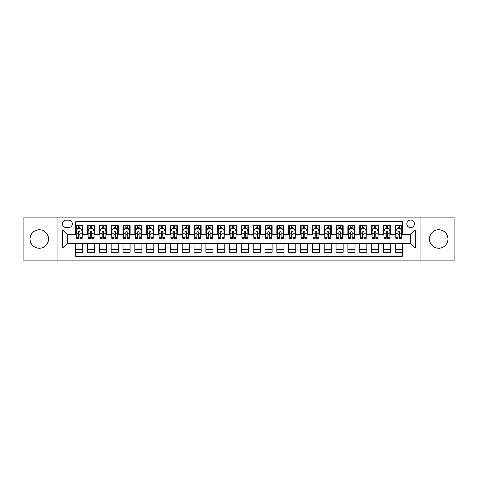 <?xml version="1.0" encoding="UTF-8"?>
<svg xmlns="http://www.w3.org/2000/svg" width="478" height="478" viewBox="0 0 478 478"><rect width="100%" height="100%" fill="white"/><g stroke="black" fill="none" stroke-linecap="round" stroke-linejoin="round"><path stroke-width="0.72" d="M438.714 229.769A9.231 9.231 0 0 0 429.483 239A9.231 9.231 0 0 0 438.714 248.231A9.231 9.231 0 0 0 447.946 239A9.231 9.231 0 0 0 438.714 229.769M39.286 229.769A9.231 9.231 0 0 0 30.054 239A9.231 9.231 0 0 0 39.286 248.231A9.231 9.231 0 0 0 48.517 239A9.231 9.231 0 0 0 39.286 229.769M410.608 220.065A3.788 3.788 0 0 0 406.82 223.853A3.788 3.788 0 0 0 410.608 227.636A3.788 3.788 0 0 0 414.396 223.853A3.788 3.788 0 0 0 410.608 220.065M420.072 260.892L454.1 260.892L454.1 217.108L420.072 217.108L420.072 260.892L57.928 260.892L57.928 217.108L23.9 217.108L23.9 260.892L57.928 260.892M402.321 225.688L395.222 225.688L395.222 230.008L390.49 230.008L390.49 234.74L395.222 234.74L395.222 230.008M390.49 230.008L390.49 225.688L383.386 225.688L383.386 230.008L378.654 230.008L378.654 234.74L383.386 234.74L383.386 230.008M378.654 230.008L378.654 225.688L371.549 225.688L371.549 230.008L366.817 230.008L366.817 234.74L371.549 234.74L371.549 230.008M366.817 230.008L366.817 225.688L359.719 225.688L359.719 230.008L354.981 230.008L354.981 234.74L359.719 234.74L359.719 230.008M354.981 230.008L354.981 225.688L347.882 225.688L347.882 230.008L343.15 230.008L343.15 234.74L347.882 234.74L347.882 230.008M343.15 230.008L343.15 225.688L336.046 225.688L336.046 230.008L331.314 230.008L331.314 234.74L336.046 234.74L336.046 230.008M331.314 230.008L331.314 225.688L324.209 225.688L324.209 230.008L319.477 230.008L319.477 234.74L324.209 234.74L324.209 230.008M319.477 230.008L319.477 225.688L312.379 225.688L312.379 230.008L307.641 230.008L307.641 234.74L312.379 234.74L312.379 230.008M307.641 230.008L307.641 225.688L300.543 225.688L300.543 230.008L295.81 230.008L295.81 234.74L300.543 234.74L300.543 230.008M295.81 230.008L295.81 225.688L288.706 225.688L288.706 230.008L283.974 230.008L283.974 234.74L288.706 234.74L288.706 230.008M283.974 230.008L283.974 225.688L276.87 225.688L276.87 230.008L272.137 230.008L272.137 234.74L276.87 234.74L276.87 230.008M272.137 230.008L272.137 225.688L265.039 225.688L265.039 230.008L260.301 230.008L260.301 234.74L265.039 234.74L265.039 230.008M260.301 230.008L260.301 225.688L253.203 225.688L253.203 230.008L248.47 230.008L248.47 234.74L253.203 234.74L253.203 230.008M248.47 230.008L248.47 225.688L241.366 225.688L241.366 230.008L236.634 230.008L236.634 234.74L241.366 234.74L241.366 230.008M236.634 230.008L236.634 225.688L229.53 225.688L229.53 230.008L224.797 230.008L224.797 234.74L229.53 234.74L229.53 230.008M224.797 230.008L224.797 225.688L217.699 225.688L217.699 230.008L212.961 230.008L212.961 234.74L217.699 234.74L217.699 230.008M212.961 230.008L212.961 225.688L205.863 225.688L205.863 230.008L201.13 230.008L201.13 234.74L205.863 234.74L205.863 230.008M201.13 230.008L201.13 225.688L194.026 225.688L194.026 230.008L189.294 230.008L189.294 234.74L194.026 234.74L194.026 230.008M189.294 230.008L189.294 225.688L182.19 225.688L182.19 230.008L177.458 230.008L177.458 234.74L182.19 234.74L182.19 230.008M177.458 230.008L177.458 225.688L170.359 225.688L170.359 230.008L165.621 230.008L165.621 234.74L170.359 234.74L170.359 230.008M165.621 230.008L165.621 225.688L158.523 225.688L158.523 230.008L153.791 230.008L153.791 234.74L158.523 234.74L158.523 230.008M153.791 230.008L153.791 225.688L146.686 225.688L146.686 230.008L141.954 230.008L141.954 234.74L146.686 234.74L146.686 230.008M141.954 230.008L141.954 225.688L134.85 225.688L134.85 230.008L130.118 230.008L130.118 234.74L134.85 234.74L134.85 230.008M130.118 230.008L130.118 225.688L123.019 225.688L123.019 230.008L118.281 230.008L118.281 234.74L123.019 234.74L123.019 230.008M118.281 230.008L118.281 225.688L111.183 225.688L111.183 230.008L106.451 230.008L106.451 234.74L111.183 234.74L111.183 230.008M106.451 230.008L106.451 225.688L99.346 225.688L99.346 230.008L94.614 230.008L94.614 234.74L99.346 234.74L99.346 230.008M94.614 230.008L94.614 225.688L87.51 225.688L87.51 234.74L82.778 234.74L82.778 225.688L75.679 225.688M75.679 252.312L82.778 252.312L82.778 243.26L87.51 243.26L87.51 252.312L94.614 252.312L94.614 243.26L99.346 243.26L99.346 247.992L94.614 247.992M99.346 247.992L99.346 252.312L106.451 252.312L106.451 243.26L111.183 243.26L111.183 247.992L106.451 247.992M111.183 247.992L111.183 252.312L118.281 252.312L118.281 243.26L123.019 243.26L123.019 247.992L118.281 247.992M123.019 247.992L123.019 252.312L130.118 252.312L130.118 243.26L134.85 243.26L134.85 247.992L130.118 247.992M134.85 247.992L134.85 252.312L141.954 252.312L141.954 243.26L146.686 243.26L146.686 247.992L141.954 247.992M146.686 247.992L146.686 252.312L153.791 252.312L153.791 243.26L158.523 243.26L158.523 247.992L153.791 247.992M158.523 247.992L158.523 252.312L165.621 252.312L165.621 243.26L170.359 243.26L170.359 247.992L165.621 247.992M170.359 247.992L170.359 252.312L177.458 252.312L177.458 243.26L182.19 243.26L182.19 247.992L177.458 247.992M182.19 247.992L182.19 252.312L189.294 252.312L189.294 243.26L194.026 243.26L194.026 247.992L189.294 247.992M194.026 247.992L194.026 252.312L201.13 252.312L201.13 243.26L205.863 243.26L205.863 247.992L201.13 247.992M205.863 247.992L205.863 252.312L212.961 252.312L212.961 243.26L217.699 243.26L217.699 247.992L212.961 247.992M217.699 247.992L217.699 252.312L224.797 252.312L224.797 243.26L229.53 243.26L229.53 247.992L224.797 247.992M229.53 247.992L229.53 252.312L236.634 252.312L236.634 243.26L241.366 243.26L241.366 247.992L236.634 247.992M241.366 247.992L241.366 252.312L248.47 252.312L248.47 243.26L253.203 243.26L253.203 247.992L248.47 247.992M253.203 247.992L253.203 252.312L260.301 252.312L260.301 243.26L265.039 243.26L265.039 247.992L260.301 247.992M265.039 247.992L265.039 252.312L272.137 252.312L272.137 243.26L276.87 243.26L276.87 247.992L272.137 247.992M276.87 247.992L276.87 252.312L283.974 252.312L283.974 243.26L288.706 243.26L288.706 247.992L283.974 247.992M288.706 247.992L288.706 252.312L295.81 252.312L295.81 243.26L300.543 243.26L300.543 247.992L295.81 247.992M300.543 247.992L300.543 252.312L307.641 252.312L307.641 243.26L312.379 243.26L312.379 247.992L307.641 247.992M312.379 247.992L312.379 252.312L319.477 252.312L319.477 243.26L324.209 243.26L324.209 247.992L319.477 247.992M324.209 247.992L324.209 252.312L331.314 252.312L331.314 243.26L336.046 243.26L336.046 247.992L331.314 247.992M336.046 247.992L336.046 252.312L343.15 252.312L343.15 243.26L347.882 243.26L347.882 247.992L343.15 247.992M347.882 247.992L347.882 252.312L354.981 252.312L354.981 243.26L359.719 243.26L359.719 247.992L354.981 247.992M359.719 247.992L359.719 252.312L366.817 252.312L366.817 243.26L371.549 243.26L371.549 247.992L366.817 247.992M371.549 247.992L371.549 252.312L378.654 252.312L378.654 243.26L383.386 243.26L383.386 247.992L378.654 247.992M383.386 247.992L383.386 252.312L390.49 252.312L390.49 243.26L395.222 243.26L395.222 247.992L390.49 247.992M66.089 227.522L68.695 227.522A3.669 3.669 0 0 0 72.363 223.853A3.669 3.669 0 0 0 68.695 220.185L66.089 220.185A3.669 3.669 0 0 0 62.421 223.853A3.669 3.669 0 0 0 66.089 227.522M420.072 217.108L57.928 217.108M402.321 230.008L402.321 221.72L75.679 221.72L75.679 234.74L67.392 234.74L67.392 243.26L75.679 243.26L75.679 256.28L402.321 256.28L402.321 243.26L410.608 243.26L410.608 234.74L402.321 234.74L402.321 230.008L415.34 230.008L415.34 247.992L402.321 247.992M75.679 247.992L62.66 247.992L62.66 230.008L75.679 230.008M395.222 247.992L395.222 252.312L402.321 252.312M75.679 228.645L76.271 228.645M78.517 228.645L79.94 228.645M82.186 228.645L82.778 228.645M75.679 234.62L76.271 234.62M78.517 234.62L79.94 234.62M82.186 234.62L82.778 234.62M75.679 243.38L82.778 243.38M75.679 249.355L82.778 249.355M87.51 234.62L88.107 234.62M90.354 234.62L91.776 234.62M94.023 234.62L94.614 234.62M87.51 228.645L88.107 228.645M90.354 228.645L91.776 228.645M94.023 228.645L94.614 228.645M87.51 243.38L94.614 243.38M87.51 249.355L94.614 249.355M99.346 243.38L106.451 243.38M99.346 249.355L106.451 249.355M99.346 228.645L99.938 228.645M102.19 228.645L103.607 228.645M105.859 228.645L106.451 228.645M99.346 234.62L99.938 234.62M102.19 234.62L103.607 234.62M105.859 234.62L106.451 234.62M111.183 243.38L118.281 243.38M111.183 249.355L118.281 249.355M111.183 228.645L111.774 228.645M114.021 228.645L115.443 228.645M117.69 228.645L118.281 228.645M111.183 234.62L111.774 234.62M114.021 234.62L115.443 234.62M117.69 234.62L118.281 234.62M123.019 243.38L130.118 243.38M123.019 249.355L130.118 249.355M123.019 228.645L123.611 228.645M125.857 228.645L127.279 228.645M129.526 228.645L130.118 228.645M123.019 234.62L123.611 234.62M125.857 234.62L127.279 234.62M129.526 234.62L130.118 234.62M134.85 243.38L141.954 243.38M134.85 249.355L141.954 249.355M134.85 228.645L135.447 228.645M137.694 228.645L139.116 228.645M141.363 228.645L141.954 228.645M134.85 234.62L135.447 234.62M137.694 234.62L139.116 234.62M141.363 234.62L141.954 234.62M146.686 243.38L153.791 243.38M146.686 249.355L153.791 249.355M146.686 228.645L147.278 228.645M149.53 228.645L150.946 228.645M153.199 228.645L153.791 228.645M146.686 234.62L147.278 234.62M149.53 234.62L150.946 234.62M153.199 234.62L153.791 234.62M158.523 243.38L165.621 243.38M158.523 249.355L165.621 249.355M158.523 228.645L159.114 228.645M161.361 228.645L162.783 228.645M165.03 228.645L165.621 228.645M158.523 234.62L159.114 234.62M161.361 234.62L162.783 234.62M165.03 234.62L165.621 234.62M170.359 243.38L177.458 243.38M170.359 249.355L177.458 249.355M170.359 228.645L170.951 228.645M173.197 228.645L174.619 228.645M176.866 228.645L177.458 228.645M170.359 234.62L170.951 234.62M173.197 234.62L174.619 234.62M176.866 234.62L177.458 234.62M182.19 243.38L189.294 243.38M182.19 249.355L189.294 249.355M182.19 228.645L182.781 228.645M185.034 228.645L186.456 228.645M188.702 228.645L189.294 228.645M182.19 234.62L182.781 234.62M185.034 234.62L186.456 234.62M188.702 234.62L189.294 234.62M194.026 243.38L201.13 243.38M194.026 249.355L201.13 249.355M194.026 228.645L194.618 228.645M196.87 228.645L198.286 228.645M200.539 228.645L201.13 228.645M194.026 234.62L194.618 234.62M196.87 234.62L198.286 234.62M200.539 234.62L201.13 234.62M205.863 243.38L212.961 243.38M205.863 249.355L212.961 249.355M205.863 228.645L206.454 228.645M208.701 228.645L210.123 228.645M212.369 228.645L212.961 228.645M205.863 234.62L206.454 234.62M208.701 234.62L210.123 234.62M212.369 234.62L212.961 234.62M217.699 243.38L224.797 243.38M217.699 249.355L224.797 249.355M217.699 228.645L218.291 228.645M220.537 228.645L221.959 228.645M224.206 228.645L224.797 228.645M217.699 234.62L218.291 234.62M220.537 234.62L221.959 234.62M224.206 234.62L224.797 234.62M229.53 243.38L236.634 243.38M229.53 249.355L236.634 249.355M229.53 228.645L230.121 228.645M232.374 228.645L233.79 228.645M236.042 228.645L236.634 228.645M229.53 234.62L230.121 234.62M232.374 234.62L233.79 234.62M236.042 234.62L236.634 234.62M241.366 243.38L248.47 243.38M241.366 249.355L248.47 249.355M241.366 228.645L241.958 228.645M244.21 228.645L245.626 228.645M247.879 228.645L248.47 228.645M241.366 234.62L241.958 234.62M244.21 234.62L245.626 234.62M247.879 234.62L248.47 234.62M253.203 243.38L260.301 243.38M253.203 249.355L260.301 249.355M253.203 228.645L253.794 228.645M256.041 228.645L257.463 228.645M259.709 228.645L260.301 228.645M253.203 234.62L253.794 234.62M256.041 234.62L257.463 234.62M259.709 234.62L260.301 234.62M265.039 243.38L272.137 243.38M265.039 249.355L272.137 249.355M265.039 228.645L265.631 228.645M267.877 228.645L269.299 228.645M271.546 228.645L272.137 228.645M265.039 234.62L265.631 234.62M267.877 234.62L269.299 234.62M271.546 234.62L272.137 234.62M276.87 243.38L283.974 243.38M276.87 249.355L283.974 249.355M276.87 228.645L277.461 228.645M279.714 228.645L281.13 228.645M283.382 228.645L283.974 228.645M276.87 234.62L277.461 234.62M279.714 234.62L281.13 234.62M283.382 234.62L283.974 234.62M288.706 243.38L295.81 243.38M288.706 249.355L295.81 249.355M288.706 228.645L289.298 228.645M291.544 228.645L292.966 228.645M295.219 228.645L295.81 228.645M288.706 234.62L289.298 234.62M291.544 234.62L292.966 234.62M295.219 234.62L295.81 234.62M300.543 243.38L307.641 243.38M300.543 249.355L307.641 249.355M300.543 228.645L301.134 228.645M303.381 228.645L304.803 228.645M307.049 228.645L307.641 228.645M300.543 234.62L301.134 234.62M303.381 234.62L304.803 234.62M307.049 234.62L307.641 234.62M312.379 243.38L319.477 243.38M312.379 249.355L319.477 249.355M312.379 228.645L312.971 228.645M315.217 228.645L316.639 228.645M318.886 228.645L319.477 228.645M312.379 234.62L312.971 234.62M315.217 234.62L316.639 234.62M318.886 234.62L319.477 234.62M324.209 243.38L331.314 243.38M324.209 249.355L331.314 249.355M324.209 228.645L324.801 228.645M327.054 228.645L328.47 228.645M330.722 228.645L331.314 228.645M324.209 234.62L324.801 234.62M327.054 234.62L328.47 234.62M330.722 234.62L331.314 234.62M336.046 243.38L343.15 243.38M336.046 249.355L343.15 249.355M336.046 228.645L336.637 228.645M338.884 228.645L340.306 228.645M342.553 228.645L343.15 228.645M336.046 234.62L336.637 234.62M338.884 234.62L340.306 234.62M342.553 234.62L343.15 234.62M347.882 243.38L354.981 243.38M347.882 249.355L354.981 249.355M347.882 228.645L348.474 228.645M350.721 228.645L352.143 228.645M354.389 228.645L354.981 228.645M347.882 234.62L348.474 234.62M350.721 234.62L352.143 234.62M354.389 234.62L354.981 234.62M359.719 243.38L366.817 243.38M359.719 249.355L366.817 249.355M359.719 228.645L360.31 228.645M362.557 228.645L363.979 228.645M366.226 228.645L366.817 228.645M359.719 234.62L360.31 234.62M362.557 234.62L363.979 234.62M366.226 234.62L366.817 234.62M371.549 243.38L378.654 243.38M371.549 249.355L378.654 249.355M371.549 228.645L372.141 228.645M374.394 228.645L375.81 228.645M378.062 228.645L378.654 228.645M371.549 234.62L372.141 234.62M374.394 234.62L375.81 234.62M378.062 234.62L378.654 234.62M383.386 243.38L390.49 243.38M383.386 249.355L390.49 249.355M383.386 228.645L383.977 228.645M386.224 228.645L387.646 228.645M389.893 228.645L390.49 228.645M383.386 234.62L383.977 234.62M386.224 234.62L387.646 234.62M389.893 234.62L390.49 234.62M395.222 243.38L402.321 243.38M395.222 249.355L402.321 249.355M395.222 228.645L395.814 228.645M398.06 228.645L399.483 228.645M401.729 228.645L402.321 228.645M395.222 234.62L395.814 234.62M398.06 234.62L399.483 234.62M401.729 234.62L402.321 234.62M67.392 234.74L62.66 230.008M67.392 243.26L62.66 247.992M415.34 230.008L410.608 234.74M415.34 247.992L410.608 243.26M79.94 227.223L78.517 227.223M82.186 237.327L79.94 237.327L79.94 238.289L82.186 238.289L82.186 231.071L81.003 228.705L77.454 228.705L76.271 231.071L76.271 238.289L78.517 238.289L78.517 237.327L76.271 237.327M76.271 231.071L76.271 225.688M82.186 231.071L82.186 225.688M78.517 228.705L78.517 225.688M79.94 225.688L79.94 228.705M79.94 237.327L79.94 231.955C79.468 231.047 78.989 231.047 78.517 231.955L78.517 237.327M91.776 227.223L90.354 227.223M94.023 237.327L91.776 237.327L91.776 238.289L94.023 238.289L94.023 231.071L92.84 228.705L89.29 228.705L88.107 231.071L88.107 238.289L90.354 238.289L90.354 237.327L88.107 237.327M88.107 231.071L88.107 225.688M94.023 231.071L94.023 225.688M90.354 228.705L90.354 225.688M91.776 225.688L91.776 228.705M91.776 237.327L91.776 231.955C91.298 231.047 90.826 231.047 90.354 231.955L90.354 237.327M103.607 227.223L102.19 227.223M105.859 237.327L103.607 237.327L103.607 238.289L105.859 238.289L105.859 231.071L104.676 228.705L101.121 228.705L99.938 231.071L99.938 238.289L102.19 238.289L102.19 237.327L99.938 237.327M99.938 231.071L99.938 225.688M105.859 231.071L105.859 225.688M102.19 228.705L102.19 225.688M103.607 225.688L103.607 228.705M103.607 237.327L103.607 231.955C103.134 231.047 102.662 231.047 102.19 231.955L102.19 237.327M115.443 227.223L114.021 227.223M117.69 237.327L115.443 237.327L115.443 238.289L117.69 238.289L117.69 231.071L116.507 228.705L112.957 228.705L111.774 231.071L111.774 238.289L114.021 238.289L114.021 237.327L111.774 237.327M111.774 231.071L111.774 225.688M117.69 231.071L117.69 225.688M114.021 228.705L114.021 225.688M115.443 225.688L115.443 228.705M115.443 237.327L115.443 231.955C114.971 231.047 114.499 231.047 114.021 231.955L114.021 237.327M127.279 227.223L125.857 227.223M129.526 237.327L127.279 237.327L127.279 238.289L129.526 238.289L129.526 231.071L128.343 228.705L124.794 228.705L123.611 231.071L123.611 238.289L125.857 238.289L125.857 237.327L123.611 237.327M123.611 231.071L123.611 225.688M129.526 231.071L129.526 225.688M125.857 228.705L125.857 225.688M127.279 225.688L127.279 228.705M127.279 237.327L127.279 231.955C126.807 231.047 126.329 231.047 125.857 231.955L125.857 237.327M139.116 227.223L137.694 227.223M141.363 237.327L139.116 237.327L139.116 238.289L141.363 238.289L141.363 231.071L140.179 228.705L136.63 228.705L135.447 231.071L135.447 238.289L137.694 238.289L137.694 237.327L135.447 237.327M135.447 231.071L135.447 225.688M141.363 231.071L141.363 225.688M137.694 228.705L137.694 225.688M139.116 225.688L139.116 228.705M139.116 237.327L139.116 231.955C138.638 231.047 138.166 231.047 137.694 231.955L137.694 237.327M150.946 227.223L149.53 227.223M153.199 237.327L150.946 237.327L150.946 238.289L153.199 238.289L153.199 231.071L152.016 228.705L148.461 228.705L147.278 231.071L147.278 238.289L149.53 238.289L149.53 237.327L147.278 237.327M147.278 231.071L147.278 225.688M153.199 231.071L153.199 225.688M149.53 228.705L149.53 225.688M150.946 225.688L150.946 228.705M150.946 237.327L150.946 231.955C150.474 231.047 150.002 231.047 149.53 231.955L149.53 237.327M162.783 227.223L161.361 227.223M165.03 237.327L162.783 237.327L162.783 238.289L165.03 238.289L165.03 231.071L163.846 228.705L160.297 228.705L159.114 231.071L159.114 238.289L161.361 238.289L161.361 237.327L159.114 237.327M159.114 231.071L159.114 225.688M165.03 231.071L165.03 225.688M161.361 228.705L161.361 225.688M162.783 225.688L162.783 228.705M162.783 237.327L162.783 231.955C162.311 231.047 161.839 231.047 161.361 231.955L161.361 237.327M174.619 227.223L173.197 227.223M176.866 237.327L174.619 237.327L174.619 238.289L176.866 238.289L176.866 231.071L175.683 228.705L172.134 228.705L170.951 231.071L170.951 238.289L173.197 238.289L173.197 237.327L170.951 237.327M170.951 231.071L170.951 225.688M176.866 231.071L176.866 225.688M173.197 228.705L173.197 225.688M174.619 225.688L174.619 228.705M174.619 237.327L174.619 231.955C174.147 231.047 173.669 231.047 173.197 231.955L173.197 237.327M186.456 227.223L185.034 227.223M188.702 237.327L186.456 237.327L186.456 238.289L188.702 238.289L188.702 231.071L187.519 228.705L183.97 228.705L182.781 231.071L182.781 238.289L185.034 238.289L185.034 237.327L182.781 237.327M182.781 231.071L182.781 225.688M188.702 231.071L188.702 225.688M185.034 228.705L185.034 225.688M186.456 225.688L186.456 228.705M186.456 237.327L186.456 231.955C185.978 231.047 185.506 231.047 185.034 231.955L185.034 237.327M198.286 227.223L196.87 227.223M200.539 237.327L198.286 237.327L198.286 238.289L200.539 238.289L200.539 231.071L199.356 228.705L195.801 228.705L194.618 231.071L194.618 238.289L196.87 238.289L196.87 237.327L194.618 237.327M194.618 231.071L194.618 225.688M200.539 231.071L200.539 225.688M196.87 228.705L196.87 225.688M198.286 225.688L198.286 228.705M198.286 237.327L198.286 231.955C197.814 231.047 197.342 231.047 196.87 231.955L196.87 237.327M210.123 227.223L208.701 227.223M212.369 237.327L210.123 237.327L210.123 238.289L212.369 238.289L212.369 231.071L211.186 228.705L207.637 228.705L206.454 231.071L206.454 238.289L208.701 238.289L208.701 237.327L206.454 237.327M206.454 231.071L206.454 225.688M212.369 231.071L212.369 225.688M208.701 228.705L208.701 225.688M210.123 225.688L210.123 228.705M210.123 237.327L210.123 231.955C209.651 231.047 209.179 231.047 208.701 231.955L208.701 237.327M221.959 227.223L220.537 227.223M224.206 237.327L221.959 237.327L221.959 238.289L224.206 238.289L224.206 231.071L223.023 228.705L219.474 228.705L218.291 231.071L218.291 238.289L220.537 238.289L220.537 237.327L218.291 237.327M218.291 231.071L218.291 225.688M224.206 231.071L224.206 225.688M220.537 228.705L220.537 225.688M221.959 225.688L221.959 228.705M221.959 237.327L221.959 231.955C221.487 231.047 221.009 231.047 220.537 231.955L220.537 237.327M233.79 227.223L232.374 227.223M236.042 237.327L233.79 237.327L233.79 238.289L236.042 238.289L236.042 231.071L234.859 228.705L231.31 228.705L230.121 231.071L230.121 238.289L232.374 238.289L232.374 237.327L230.121 237.327M230.121 231.071L230.121 225.688M236.042 231.071L236.042 225.688M232.374 228.705L232.374 225.688M233.79 225.688L233.79 228.705M233.79 237.327L233.79 231.955C233.318 231.047 232.846 231.047 232.374 231.955L232.374 237.327M245.626 227.223L244.21 227.223M247.879 237.327L245.626 237.327L245.626 238.289L247.879 238.289L247.879 231.071L246.69 228.705L243.141 228.705L241.958 231.071L241.958 238.289L244.21 238.289L244.21 237.327L241.958 237.327M241.958 231.071L241.958 225.688M247.879 231.071L247.879 225.688M244.21 228.705L244.21 225.688M245.626 225.688L245.626 228.705M245.626 237.327L245.626 231.955C245.154 231.047 244.682 231.047 244.21 231.955L244.21 237.327M257.463 227.223L256.041 227.223M259.709 237.327L257.463 237.327L257.463 238.289L259.709 238.289L259.709 231.071L258.526 228.705L254.977 228.705L253.794 231.071L253.794 238.289L256.041 238.289L256.041 237.327L253.794 237.327M253.794 231.071L253.794 225.688M259.709 231.071L259.709 225.688M256.041 228.705L256.041 225.688M257.463 225.688L257.463 228.705M257.463 237.327L257.463 231.955C256.991 231.047 256.519 231.047 256.041 231.955L256.041 237.327M269.299 227.223L267.877 227.223M271.546 237.327L269.299 237.327L269.299 238.289L271.546 238.289L271.546 231.071L270.363 228.705L266.814 228.705L265.631 231.071L265.631 238.289L267.877 238.289L267.877 237.327L265.631 237.327M265.631 231.071L265.631 225.688M271.546 231.071L271.546 225.688M267.877 228.705L267.877 225.688M269.299 225.688L269.299 228.705M269.299 237.327L269.299 231.955C268.827 231.047 268.349 231.047 267.877 231.955L267.877 237.327M281.13 227.223L279.714 227.223M283.382 237.327L281.13 237.327L281.13 238.289L283.382 238.289L283.382 231.071L282.199 228.705L278.644 228.705L277.461 231.071L277.461 238.289L279.714 238.289L279.714 237.327L277.461 237.327M277.461 231.071L277.461 225.688M283.382 231.071L283.382 225.688M279.714 228.705L279.714 225.688M281.13 225.688L281.13 228.705M281.13 237.327L281.13 231.955C280.658 231.047 280.186 231.047 279.714 231.955L279.714 237.327M292.966 227.223L291.544 227.223M295.219 237.327L292.966 237.327L292.966 238.289L295.219 238.289L295.219 231.071L294.03 228.705L290.481 228.705L289.298 231.071L289.298 238.289L291.544 238.289L291.544 237.327L289.298 237.327M289.298 231.071L289.298 225.688M295.219 231.071L295.219 225.688M291.544 228.705L291.544 225.688M292.966 225.688L292.966 228.705M292.966 237.327L292.966 231.955C292.494 231.047 292.022 231.047 291.544 231.955L291.544 237.327M304.803 227.223L303.381 227.223M307.049 237.327L304.803 237.327L304.803 238.289L307.049 238.289L307.049 231.071L305.866 228.705L302.317 228.705L301.134 231.071L301.134 238.289L303.381 238.289L303.381 237.327L301.134 237.327M301.134 231.071L301.134 225.688M307.049 231.071L307.049 225.688M303.381 228.705L303.381 225.688M304.803 225.688L304.803 228.705M304.803 237.327L304.803 231.955C304.331 231.047 303.859 231.047 303.381 231.955L303.381 237.327M316.639 227.223L315.217 227.223M318.886 237.327L316.639 237.327L316.639 238.289L318.886 238.289L318.886 231.071L317.703 228.705L314.154 228.705L312.971 231.071L312.971 238.289L315.217 238.289L315.217 237.327L312.971 237.327M312.971 231.071L312.971 225.688M318.886 231.071L318.886 225.688M315.217 228.705L315.217 225.688M316.639 225.688L316.639 228.705M316.639 237.327L316.639 231.955C316.167 231.047 315.689 231.047 315.217 231.955L315.217 237.327M328.47 227.223L327.054 227.223M330.722 237.327L328.47 237.327L328.47 238.289L330.722 238.289L330.722 231.071L329.539 228.705L325.984 228.705L324.801 231.071L324.801 238.289L327.054 238.289L327.054 237.327L324.801 237.327M324.801 231.071L324.801 225.688M330.722 231.071L330.722 225.688M327.054 228.705L327.054 225.688M328.47 225.688L328.47 228.705M328.47 237.327L328.47 231.955C327.998 231.047 327.526 231.047 327.054 231.955L327.054 237.327M340.306 227.223L338.884 227.223M342.553 237.327L340.306 237.327L340.306 238.289L342.553 238.289L342.553 231.071L341.37 228.705L337.821 228.705L336.637 231.071L336.637 238.289L338.884 238.289L338.884 237.327L336.637 237.327M336.637 231.071L336.637 225.688M342.553 231.071L342.553 225.688M338.884 228.705L338.884 225.688M340.306 225.688L340.306 228.705M340.306 237.327L340.306 231.955C339.834 231.047 339.362 231.047 338.884 231.955L338.884 237.327M352.143 227.223L350.721 227.223M354.389 237.327L352.143 237.327L352.143 238.289L354.389 238.289L354.389 231.071L353.206 228.705L349.657 228.705L348.474 231.071L348.474 238.289L350.721 238.289L350.721 237.327L348.474 237.327M348.474 231.071L348.474 225.688M354.389 231.071L354.389 225.688M350.721 228.705L350.721 225.688M352.143 225.688L352.143 228.705M352.143 237.327L352.143 231.955C351.671 231.047 351.199 231.047 350.721 231.955L350.721 237.327M363.979 227.223L362.557 227.223M366.226 237.327L363.979 237.327L363.979 238.289L366.226 238.289L366.226 231.071L365.043 228.705L361.493 228.705L360.31 231.071L360.31 238.289L362.557 238.289L362.557 237.327L360.31 237.327M360.31 231.071L360.31 225.688M366.226 231.071L366.226 225.688M362.557 228.705L362.557 225.688M363.979 225.688L363.979 228.705M363.979 237.327L363.979 231.955C363.507 231.047 363.029 231.047 362.557 231.955L362.557 237.327M375.81 227.223L374.394 227.223M378.062 237.327L375.81 237.327L375.81 238.289L378.062 238.289L378.062 231.071L376.879 228.705L373.324 228.705L372.141 231.071L372.141 238.289L374.394 238.289L374.394 237.327L372.141 237.327M372.141 231.071L372.141 225.688M378.062 231.071L378.062 225.688M374.394 228.705L374.394 225.688M375.81 225.688L375.81 228.705M375.81 237.327L375.81 231.955C375.338 231.047 374.866 231.047 374.394 231.955L374.394 237.327M387.646 227.223L386.224 227.223M389.893 237.327L387.646 237.327L387.646 238.289L389.893 238.289L389.893 231.071L388.71 228.705L385.16 228.705L383.977 231.071L383.977 238.289L386.224 238.289L386.224 237.327L383.977 237.327M383.977 231.071L383.977 225.688M389.893 231.071L389.893 225.688M386.224 228.705L386.224 225.688M387.646 225.688L387.646 228.705M387.646 237.327L387.646 231.955C387.174 231.047 386.702 231.047 386.224 231.955L386.224 237.327M399.483 227.223L398.06 227.223M401.729 237.327L399.483 237.327L399.483 238.289L401.729 238.289L401.729 231.071L400.546 228.705L396.997 228.705L395.814 231.071L395.814 238.289L398.06 238.289L398.06 237.327L395.814 237.327M395.814 231.071L395.814 225.688M401.729 231.071L401.729 225.688M398.06 228.705L398.06 225.688M399.483 225.688L399.483 228.705M399.483 237.327L399.483 231.955C399.01 231.047 398.538 231.047 398.06 231.955L398.06 237.327M87.51 247.992L82.778 247.992M87.51 230.008L82.778 230.008M82.156 231.011L76.301 231.011M76.271 229.356L77.125 229.356M81.332 229.356L82.186 229.356M78.517 233.814L76.271 233.814M82.186 233.814L79.94 233.814M79.94 227.976L78.517 227.976M93.993 231.011L88.131 231.011M88.107 229.356L88.962 229.356M93.162 229.356L94.023 229.356M90.354 233.814L88.107 233.814M94.023 233.814L91.776 233.814M91.776 227.976L90.354 227.976M105.829 231.011L99.968 231.011M99.938 229.356L100.798 229.356M104.999 229.356L105.859 229.356M102.19 233.814L99.938 233.814M105.859 233.814L103.607 233.814M103.607 227.976L102.19 227.976M117.66 231.011L111.804 231.011M111.774 229.356L112.635 229.356M116.835 229.356L117.69 229.356M114.021 233.814L111.774 233.814M117.69 233.814L115.443 233.814M115.443 227.976L114.021 227.976M129.496 231.011L123.641 231.011M123.611 229.356L124.465 229.356M128.672 229.356L129.526 229.356M125.857 233.814L123.611 233.814M129.526 233.814L127.279 233.814M127.279 227.976L125.857 227.976M141.333 231.011L135.471 231.011M135.447 229.356L136.302 229.356M140.502 229.356L141.363 229.356M137.694 233.814L135.447 233.814M141.363 233.814L139.116 233.814M139.116 227.976L137.694 227.976M153.169 231.011L147.308 231.011M147.278 229.356L148.138 229.356M152.339 229.356L153.199 229.356M149.53 233.814L147.278 233.814M153.199 233.814L150.946 233.814M150.946 227.976L149.53 227.976M165 231.011L159.144 231.011M159.114 229.356L159.975 229.356M164.175 229.356L165.03 229.356M161.361 233.814L159.114 233.814M165.03 233.814L162.783 233.814M162.783 227.976L161.361 227.976M176.836 231.011L170.981 231.011M170.951 229.356L171.805 229.356M176.012 229.356L176.866 229.356M173.197 233.814L170.951 233.814M176.866 233.814L174.619 233.814M174.619 227.976L173.197 227.976M188.673 231.011L182.811 231.011M182.781 229.356L183.642 229.356M187.842 229.356L188.702 229.356M185.034 233.814L182.781 233.814M188.702 233.814L186.456 233.814M186.456 227.976L185.034 227.976M200.509 231.011L194.648 231.011M194.618 229.356L195.478 229.356M199.679 229.356L200.539 229.356M196.87 233.814L194.618 233.814M200.539 233.814L198.286 233.814M198.286 227.976L196.87 227.976M212.34 231.011L206.484 231.011M206.454 229.356L207.315 229.356M211.515 229.356L212.369 229.356M208.701 233.814L206.454 233.814M212.369 233.814L210.123 233.814M210.123 227.976L208.701 227.976M224.176 231.011L218.321 231.011M218.291 229.356L219.145 229.356M223.346 229.356L224.206 229.356M220.537 233.814L218.291 233.814M224.206 233.814L221.959 233.814M221.959 227.976L220.537 227.976M236.013 231.011L230.151 231.011M230.121 229.356L230.982 229.356M235.182 229.356L236.042 229.356M232.374 233.814L230.121 233.814M236.042 233.814L233.79 233.814M233.79 227.976L232.374 227.976M247.849 231.011L241.988 231.011M241.958 229.356L242.818 229.356M247.018 229.356L247.879 229.356M244.21 233.814L241.958 233.814M247.879 233.814L245.626 233.814M245.626 227.976L244.21 227.976M259.679 231.011L253.824 231.011M253.794 229.356L254.655 229.356M258.855 229.356L259.709 229.356M256.041 233.814L253.794 233.814M259.709 233.814L257.463 233.814M257.463 227.976L256.041 227.976M271.516 231.011L265.66 231.011M265.631 229.356L266.485 229.356M270.685 229.356L271.546 229.356M267.877 233.814L265.631 233.814M271.546 233.814L269.299 233.814M269.299 227.976L267.877 227.976M283.352 231.011L277.491 231.011M277.461 229.356L278.321 229.356M282.522 229.356L283.382 229.356M279.714 233.814L277.461 233.814M283.382 233.814L281.13 233.814M281.13 227.976L279.714 227.976M295.189 231.011L289.327 231.011M289.298 229.356L290.158 229.356M294.358 229.356L295.219 229.356M291.544 233.814L289.298 233.814M295.219 233.814L292.966 233.814M292.966 227.976L291.544 227.976M307.019 231.011L301.164 231.011M301.134 229.356L301.988 229.356M306.195 229.356L307.049 229.356M303.381 233.814L301.134 233.814M307.049 233.814L304.803 233.814M304.803 227.976L303.381 227.976M318.856 231.011L313 231.011M312.971 229.356L313.825 229.356M318.025 229.356L318.886 229.356M315.217 233.814L312.971 233.814M318.886 233.814L316.639 233.814M316.639 227.976L315.217 227.976M330.692 231.011L324.831 231.011M324.801 229.356L325.661 229.356M329.862 229.356L330.722 229.356M327.054 233.814L324.801 233.814M330.722 233.814L328.47 233.814M328.47 227.976L327.054 227.976M342.529 231.011L336.667 231.011M336.637 229.356L337.498 229.356M341.698 229.356L342.553 229.356M338.884 233.814L336.637 233.814M342.553 233.814L340.306 233.814M340.306 227.976L338.884 227.976M354.359 231.011L348.504 231.011M348.474 229.356L349.328 229.356M353.535 229.356L354.389 229.356M350.721 233.814L348.474 233.814M354.389 233.814L352.143 233.814M352.143 227.976L350.721 227.976M366.196 231.011L360.34 231.011M360.31 229.356L361.165 229.356M365.365 229.356L366.226 229.356M362.557 233.814L360.31 233.814M366.226 233.814L363.979 233.814M363.979 227.976L362.557 227.976M378.032 231.011L372.171 231.011M372.141 229.356L373.001 229.356M377.202 229.356L378.062 229.356M374.394 233.814L372.141 233.814M378.062 233.814L375.81 233.814M375.81 227.976L374.394 227.976M389.869 231.011L384.007 231.011M383.977 229.356L384.838 229.356M389.038 229.356L389.893 229.356M386.224 233.814L383.977 233.814M389.893 233.814L387.646 233.814M387.646 227.976L386.224 227.976M401.699 231.011L395.844 231.011M395.814 229.356L396.668 229.356M400.875 229.356L401.729 229.356M398.06 233.814L395.814 233.814M401.729 233.814L399.483 233.814M399.483 227.976L398.06 227.976"/></g></svg>
